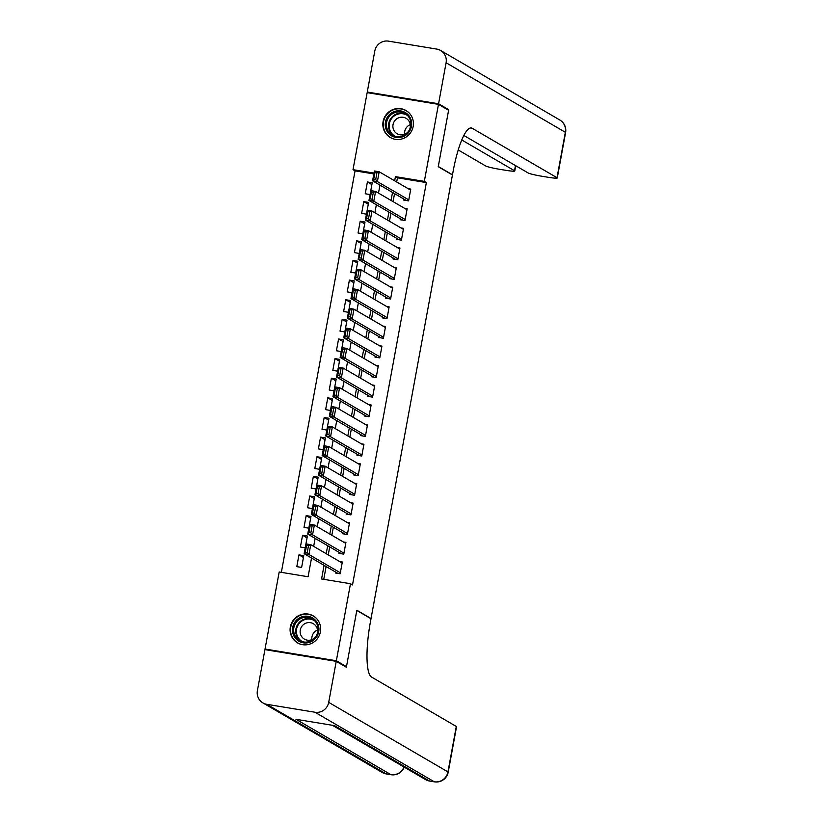 <?xml version="1.0" encoding="UTF-8"?>
<svg xmlns="http://www.w3.org/2000/svg" width="823" height="823" viewBox="0 0 823 823"><rect width="100%" height="100%" fill="white"/><g stroke="black" fill="none" stroke-linecap="round" stroke-linejoin="round"><path stroke-width="1.23" d="M413.156 126.485A15.616 15.184 120.2 0 1 390.267 137.503A15.616 15.184 120.2 0 1 383.096 121.537A15.616 15.184 120.2 0 1 405.996 110.519A15.616 15.184 120.2 0 1 413.156 126.485M320.404 631.848A15.616 15.184 120.2 0 1 297.514 642.866A15.616 15.184 120.2 0 1 290.344 626.91A15.616 15.184 120.2 0 1 313.244 615.892A15.616 15.184 120.2 0 1 320.404 631.848M266.487 649.872L265.037 649.028L279.182 571.995L308.09 576.748L311.526 558.015M373.827 173.931L355.052 170.845L281.353 572.355M355.052 170.845L353.016 169.661L367.161 92.629L438.464 104.356L424.329 181.389L395.421 176.636L394.649 180.803M403.959 199.115L403.784 200.092L408.599 200.884L410.759 189.105L408.167 188.683M400.359 218.733L400.184 219.72L404.998 220.513L407.159 208.733L404.566 208.312M396.758 238.361L396.573 239.349L401.398 240.141L403.558 228.362L400.966 227.93M393.157 257.99L392.972 258.967L397.797 259.759L399.957 247.99L397.365 247.558M389.557 277.618L389.372 278.596L394.196 279.388L396.357 267.609L393.754 267.187M385.956 297.237L385.771 298.224L390.586 299.016L392.746 287.237L390.153 286.816M382.345 316.865L382.17 317.853L386.985 318.645L389.145 306.866L386.553 306.434M378.745 336.494L378.57 337.471L383.384 338.263L385.545 326.494L382.952 326.062M375.144 356.122L374.969 357.1L379.784 357.892L381.944 346.113L379.352 345.691M371.543 375.741L371.368 376.728L376.183 377.52L378.343 365.741L375.751 365.319M367.943 395.369L367.758 396.357L372.582 397.149L374.743 385.37L372.15 384.938M364.342 414.998L364.157 415.975L368.982 416.767L371.142 404.998L368.539 404.566M360.741 434.626L360.556 435.604L365.371 436.396L367.542 424.617L364.939 424.195M357.131 454.245L356.956 455.232L361.77 456.024L363.931 444.245L361.338 443.823M353.53 473.873L353.355 474.861L358.17 475.653L360.33 463.874L357.738 463.442M349.929 493.502L349.754 494.479L354.569 495.271L356.729 483.502L354.137 483.07M346.329 513.13L346.154 514.108L350.968 514.9L353.129 503.12L350.536 502.699M342.728 532.748L342.543 533.736L347.368 534.528L349.528 522.749L346.936 522.327M339.127 552.377L338.942 553.365L343.767 554.157L345.927 542.378L343.325 541.956M303.44 557.48L298.965 554.867L296.794 566.646L301.619 567.438L303.78 555.659L298.965 554.867M307.051 537.861L302.566 535.248L300.405 547.017L305.21 547.809M310.652 518.233L306.166 515.62L304.006 527.389L308.81 528.181M314.252 498.604L309.767 495.991L307.607 507.77L312.411 508.563M317.853 478.976L313.368 476.363L311.207 488.142L316.022 488.934M321.454 459.357L316.968 456.744L314.808 468.513L319.622 469.305M325.054 439.729L320.569 437.116L318.408 448.885L323.223 449.677M328.655 420.1L324.18 417.487L322.009 429.267L326.824 430.059M332.266 400.472L327.78 397.859L325.62 409.638L330.424 410.43M335.866 380.854L331.381 378.241L329.221 390.009L334.025 390.802M339.467 361.225L334.982 358.612L332.821 370.381L337.625 371.173M343.068 341.596L338.582 338.983L336.422 350.763L341.236 351.555M346.668 321.968L342.183 319.355L340.022 331.134L344.837 331.926M350.269 302.35L345.783 299.737L343.623 311.506L348.438 312.298M353.869 282.721L349.394 280.108L347.224 291.877L352.038 292.669M357.47 263.093L352.995 260.48L350.835 272.259L355.639 273.051M361.081 243.464L356.596 240.851L354.435 252.63L359.24 253.422M364.682 223.846L360.196 221.222L358.036 233.002L362.84 233.794M368.282 204.217L363.797 201.604L361.636 213.373L366.451 214.165M340.341 572.798L308.944 554.496L304.129 553.704L307.38 536.04L302.566 535.248M343.942 553.169L312.555 534.868L307.73 534.076L310.981 516.412L306.166 515.62M347.543 533.551L316.155 515.239L311.331 514.447L314.581 496.783L309.767 495.991M351.143 513.922L319.756 495.611L314.942 494.818L318.182 477.155L313.368 476.363M354.754 494.294L323.357 475.992L318.542 475.2L321.793 457.537L316.968 456.744M358.355 474.665L326.957 456.364L322.143 455.572L325.394 437.908L320.569 437.116M361.955 455.037L330.558 436.735L325.743 435.943L328.994 418.279L324.18 417.487M365.556 435.418L334.159 417.107L329.344 416.315L332.595 398.651L327.78 397.859M369.157 415.79L337.769 397.488L332.945 396.696L336.196 379.033L331.381 378.241M372.757 396.161L341.37 377.86L336.545 377.068L339.796 359.404L334.982 358.612M376.358 376.533L344.971 358.231L340.146 357.439L343.397 339.776L338.582 338.983M379.959 356.915L348.571 338.603L343.757 337.811L347.008 320.147L342.183 319.355M383.569 337.286L352.172 318.985L347.357 318.192L350.608 300.529L345.783 299.737M387.17 317.657L355.773 299.356L350.958 298.564L354.209 280.9L349.394 280.108M390.771 298.029L359.373 279.727L354.559 278.935L357.81 261.272L352.995 260.48M359.97 249.503L361.41 241.643L356.596 240.851M397.972 258.782L366.585 240.481L361.76 239.678L365.011 222.025L360.196 221.222M401.573 239.154L370.185 220.852L365.361 220.06L368.611 202.396L363.797 201.604M405.173 219.525L373.786 201.224L368.971 200.431L372.222 182.768L367.397 181.976L365.237 193.755L370.052 194.547M324.077 565.329L321.577 578.97L350.485 583.723L352.511 584.906L426.355 182.572L397.447 177.819L396.686 181.986M394.546 193.621L393.075 201.614M390.946 213.25L389.474 221.233M387.345 232.868L385.874 240.861M383.744 252.496L382.273 260.49M380.133 272.125L378.673 280.118M376.533 291.754L375.072 299.747M372.932 311.372L371.471 319.365M369.332 331L367.86 338.994M365.731 350.629L364.26 358.622M362.13 370.257L360.659 378.251M358.53 389.876L357.059 397.869M354.929 409.504L353.458 417.498M351.318 429.133L349.857 437.126M347.718 448.761L346.257 456.755M344.117 468.39L342.656 476.373M340.516 488.008L339.045 496.002M336.916 507.637L335.445 515.63M333.315 527.265L331.844 535.259M329.714 546.894L328.243 554.877M326.103 566.512L323.758 579.33M335.527 572.006L335.342 572.983L340.156 573.775L342.327 562.006L339.724 561.574M438.464 104.356L448.607 110.272L438.248 166.699L452.444 174.98L371.039 618.526L370.515 618.443M371.039 618.526L356.843 610.244L346.483 666.671L344.93 666.414M346.483 666.671L336.35 660.756L265.037 649.028M426.355 182.572L424.329 181.389M350.485 583.723L336.35 660.756M392.52 192.438L391.048 200.431M388.919 212.067L387.448 220.06M385.318 231.695L383.847 239.678M381.707 251.313L380.247 259.307M378.107 270.942L376.646 278.935M374.506 290.57L373.045 298.564M370.906 310.199L369.445 318.182M367.305 329.817L365.834 337.811M363.704 349.446L362.233 357.439M360.104 369.074L358.633 377.068M356.503 388.703L355.032 396.686M352.892 408.321L351.431 416.315M349.291 427.95L347.831 435.943M345.691 447.578L344.23 455.572M342.09 467.207L340.619 475.19M338.49 486.825L337.019 494.818M334.889 506.454L333.418 514.447M331.288 526.082L329.817 534.076M327.677 545.711L326.217 553.694M373.981 173.108L353.016 169.661M313.666 546.379L315.127 538.386M317.267 526.751L318.727 518.757M320.867 507.122L322.328 499.129M324.468 487.504L325.939 479.511M328.068 467.876L329.539 459.882M331.669 448.247L333.14 440.254M335.27 428.618L336.741 420.625M338.87 408.99L340.341 401.007M342.481 389.372L343.942 381.378M346.082 369.743L347.543 361.75M349.682 350.114L351.143 342.121M353.283 330.486L354.754 322.503M356.884 310.868L358.355 302.874M360.484 291.239L361.955 283.246M364.085 271.611L365.556 263.617M367.696 251.982L369.157 243.999M371.296 232.364L372.757 224.37M374.897 212.735L376.358 204.742M378.498 193.107L379.969 185.113M397.447 177.819L395.421 176.636M371.883 184.589L367.397 181.976M305.323 552.161L307.246 552.48L308.502 545.608L306.578 545.289L305.323 552.161L304.129 553.704L337.934 573.415M306.578 545.289L305.93 543.89L310.755 544.682L308.944 554.496L307.246 552.48M342.142 562.983L310.755 544.682L308.502 545.608M318.182 624.801A13.518 13.137 120.2 0 1 310.096 642.115A13.518 13.137 120.2 0 1 293.214 634.338A13.518 13.137 120.2 0 1 301.3 617.024A13.518 13.137 120.2 0 1 318.182 624.801M294.346 634.101A12.51 12.16 -59.8 0 0 313.656 639.121A12.51 12.16 -59.8 0 0 312.205 618.875A12.51 12.16 -59.8 0 0 294.346 634.101M300.632 634.564A8.909 8.662 -59.8 0 0 314.386 638.123A8.909 8.662 -59.8 0 0 313.347 623.721A8.909 8.662 -59.8 0 0 300.632 634.564M316.495 618.464A15.514 15.081 -59.8 0 0 291.373 635.047A15.514 15.081 -59.8 0 0 301.352 644.44M311.907 639.625A8.909 8.662 120.2 0 1 317.513 630.017M410.934 119.428A13.518 13.137 120.2 0 1 402.848 136.741A13.518 13.137 120.2 0 1 385.977 128.974A13.518 13.137 120.2 0 1 394.052 111.661A13.518 13.137 120.2 0 1 410.934 119.428M387.098 128.738A12.51 12.16 -59.8 0 0 406.408 133.748A12.51 12.16 -59.8 0 0 404.957 113.512A12.51 12.16 -59.8 0 0 387.098 128.738M393.384 129.19A8.909 8.662 -59.8 0 0 407.138 132.76A8.909 8.662 -59.8 0 0 406.109 118.347A8.909 8.662 -59.8 0 0 393.384 129.19M409.247 113.09A15.514 15.081 -59.8 0 0 384.125 129.674A15.514 15.081 -59.8 0 0 394.104 139.066M404.659 134.262A8.909 8.662 120.2 0 1 410.266 124.643M336.237 661.353L264.934 649.614L257.404 690.631A12.016 11.676 -59.8 0 0 266.806 704.313L314.983 712.245A12.016 11.676 -59.8 0 0 328.706 702.369L336.237 661.353L346.38 667.258L356.801 610.44L370.998 618.721L370.391 622.054A50.049 11.008 99.3 0 0 371.523 677.031L456.292 726.462A12.016 0.977 10.4 0 1 456.539 726.73L448.206 772.169A12.016 0.977 -169.6 0 0 447.949 771.902L456.292 726.462M328.706 702.369L447.949 771.902A12.016 11.676 120.2 0 1 434.225 781.768L429.411 780.976L334.498 725.639L295.961 719.292L390.863 774.638L386.049 773.846A12.016 11.676 120.2 0 1 382.16 772.447L262.918 702.914M438.577 103.77L448.71 109.685L438.289 166.503L452.475 174.785L453.092 171.441A50.049 11.008 -80.7 0 1 471.353 127.966A50.049 11.008 -80.7 0 1 472.237 128.295L557.006 177.717L565.339 132.287L446.097 62.754L438.577 103.77L367.264 92.042L368.714 92.886M448.71 109.685L447.156 109.428M452.475 174.785L451.961 174.692M461.785 139.982L514.509 170.731A12.016 0.977 -169.6 0 1 514.766 170.999A12.016 0.977 -169.6 0 1 505.384 170.248L499.695 169.312A12.016 0.977 -169.6 0 1 485.704 165.989L458.236 149.971M446.097 62.754A12.016 11.676 -59.8 0 0 436.694 49.071L388.518 41.15A12.016 11.676 -59.8 0 0 374.794 51.026L367.264 92.042M463.863 135.476L528.191 172.984A12.016 0.977 -169.6 0 0 542.192 176.307L547.871 177.233A12.016 0.977 -169.6 0 0 557.253 177.984A12.016 0.977 -169.6 0 0 557.006 177.717M308.923 532.532L310.847 532.851L312.112 525.979L310.178 525.66L308.923 532.532L307.73 534.076L341.545 553.786M310.178 525.66L309.53 524.261L314.355 525.053L312.555 534.868L310.847 532.851M345.742 543.355L314.355 525.053L312.112 525.979M312.524 512.904L314.448 513.223L315.713 506.351L313.779 506.032L312.524 512.904L311.331 514.447L345.146 534.158M313.779 506.032L313.131 504.633L317.956 505.425L316.155 515.239L314.448 513.223M349.343 523.737L317.956 505.425L315.713 506.351M316.125 493.275L318.048 493.594L319.314 486.732L317.39 486.414L316.125 493.275L314.942 494.818L348.746 514.54M317.39 486.414L316.742 485.004L321.556 485.796L319.756 495.611L318.048 493.594M352.944 504.108L321.556 485.796L319.314 486.732M319.725 473.657L321.659 473.976L322.914 467.104L320.991 466.785L319.725 473.657L318.542 475.2L352.347 494.911M320.991 466.785L320.342 465.386L325.157 466.178L323.357 475.992L321.659 473.976M356.554 484.48L325.157 466.178L322.914 467.104M323.326 454.029L325.26 454.347L326.515 447.475L324.591 447.156L323.326 454.029L322.143 455.572L355.947 475.283M324.591 447.156L323.943 445.757L328.758 446.55L326.957 456.364L325.26 454.347M360.155 464.851L328.758 446.55L326.515 447.475M326.926 434.4L328.861 434.719L330.116 427.847L328.192 427.528L326.926 434.4L325.743 435.943L359.548 455.654M328.192 427.528L327.544 426.129L332.358 426.921L330.558 436.735L328.861 434.719M363.756 445.233L332.358 426.921L330.116 427.847M330.537 414.771L332.461 415.09L333.716 408.229L331.792 407.91L330.537 414.771L329.344 416.315L363.149 436.036M331.792 407.91L331.144 406.5L335.959 407.292L334.159 417.107L332.461 415.09M367.356 425.604L335.959 407.292L333.716 408.229M334.138 395.153L336.062 395.472L337.327 388.6L335.393 388.281L334.138 395.153L332.945 396.696L366.76 416.407M335.393 388.281L334.745 386.882L339.57 387.674L337.769 397.488L336.062 395.472M370.957 405.976L339.57 387.674L337.327 388.6M337.739 375.525L339.662 375.844L340.928 368.971L338.994 368.653L337.739 375.525L336.545 377.068L370.36 396.779M338.994 368.653L338.346 367.253L343.17 368.046L341.37 377.86L339.662 375.844M374.558 386.347L343.17 368.046L340.928 368.971M341.339 355.896L343.263 356.215L344.528 349.343L342.605 349.024L341.339 355.896L340.146 357.439L373.961 377.15M342.605 349.024L341.957 347.625L346.771 348.417L344.971 358.231L343.263 356.215M378.158 366.729L346.771 348.417L344.528 349.343M344.94 336.268L346.864 336.586L348.129 329.725L346.205 329.406L344.94 336.268L343.757 337.811L377.562 357.532M346.205 329.406L345.557 327.996L350.372 328.789L348.571 338.603L346.864 336.586M381.769 347.1L350.372 328.789L348.129 329.725M348.541 316.649L350.475 316.958L351.73 310.096L349.806 309.777L348.541 316.649L347.357 318.192L381.162 337.903M349.806 309.777L349.158 308.378L353.972 309.17L352.172 318.985L350.475 316.958M385.37 327.472L353.972 309.17L351.73 310.096M352.141 297.021L354.075 297.34L355.33 290.468L353.406 290.149L352.141 297.021L350.958 298.564L384.763 318.275M353.406 290.149L352.758 288.75L357.573 289.542L355.773 299.356L354.075 297.34M388.97 307.843L357.573 289.542L355.33 290.468M355.752 277.392L357.676 277.711L358.931 270.839L357.007 270.52L355.752 277.392L354.559 278.935L388.363 298.646M357.007 270.52L356.359 269.121L361.174 269.913L359.373 279.727L357.676 277.711M392.571 288.225L361.174 269.913L358.931 270.839M394.371 278.411L362.984 260.099L358.159 259.307L391.964 279.028M359.353 257.764L358.159 259.307L359.96 249.492L364.784 250.285L362.984 260.099L361.276 258.083L362.542 251.221L360.608 250.902L359.353 257.764L361.276 258.083M396.172 268.596L364.784 250.285L362.542 251.221M359.96 249.492L360.608 250.902M362.953 238.145L364.877 238.454L366.142 231.592L364.208 231.273L362.953 238.145L361.76 239.678L395.575 259.399M364.208 231.273L363.56 229.874L368.385 230.666L366.585 240.481L364.877 238.454M399.772 248.968L368.385 230.666L366.142 231.592M366.554 218.517L368.478 218.836L369.743 211.964L367.819 211.645L366.554 218.517L365.361 220.06L399.176 239.771M367.819 211.645L367.171 210.246L371.986 211.038L370.185 220.852L368.478 218.836M403.373 229.339L371.986 211.038L369.743 211.964M370.155 198.888L372.078 199.207L373.344 192.335L371.42 192.016L370.155 198.888L368.971 200.431L402.776 220.142M371.42 192.016L370.772 190.617L375.586 191.409L373.786 201.224L372.078 199.207M406.984 209.721L375.586 191.409L373.344 192.335M408.784 199.907L377.387 181.595L372.572 180.803L406.377 200.524M373.755 179.26L372.572 180.803L374.372 170.989L379.187 171.781L377.387 181.595L375.689 179.579L376.944 172.707L375.021 172.398L373.755 179.26L375.689 179.579M410.584 190.092L379.187 171.781L376.944 172.707M374.372 170.989L375.021 172.398M300.693 641.055A12.51 12.16 120.2 0 1 313.234 619.544M314.695 620.809A12.098 11.769 -59.8 0 0 297.041 635.305A12.098 11.769 -59.8 0 0 302.504 641.703M393.445 135.692A12.51 12.16 120.2 0 1 405.986 114.181M407.447 115.446A12.098 11.769 -59.8 0 0 389.793 129.941A12.098 11.769 -59.8 0 0 395.256 136.34M266.806 704.313L386.049 773.846A12.016 2.644 99.3 0 0 386.265 773.929L391.079 774.721A12.016 2.644 -80.7 0 1 390.863 774.638A12.016 11.676 120.2 0 0 403.959 767.005M332.43 725.3L425.522 779.576A12.016 11.676 120.2 0 0 429.411 780.976A12.016 2.644 99.3 0 0 429.627 781.058L434.441 781.85A12.016 2.644 -80.7 0 1 434.225 781.768L314.983 712.245M470.417 127.997L472.237 128.295M514.509 170.731L515.465 165.557M565.339 132.287A12.016 0.977 10.4 0 1 565.596 132.554A12.016 12.016 0 0 0 559.835 120.004A12.016 11.676 120.2 0 1 565.339 132.287M313.512 616.17L314.674 616.839M297.885 642.969L299.047 643.648M406.274 110.796L407.426 111.475M390.637 137.606L391.799 138.274M425.522 779.576A12.016 12.016 0 0 0 429.627 781.058M434.441 781.85A12.016 12.016 0 0 0 448.206 772.169M382.16 772.447A12.016 12.016 0 0 0 386.265 773.929M391.079 774.721A12.016 12.016 0 0 0 404.237 767.17M514.766 170.999L515.733 165.711M557.253 177.984L565.596 132.554M559.835 120.004L440.593 50.47"/></g></svg>

